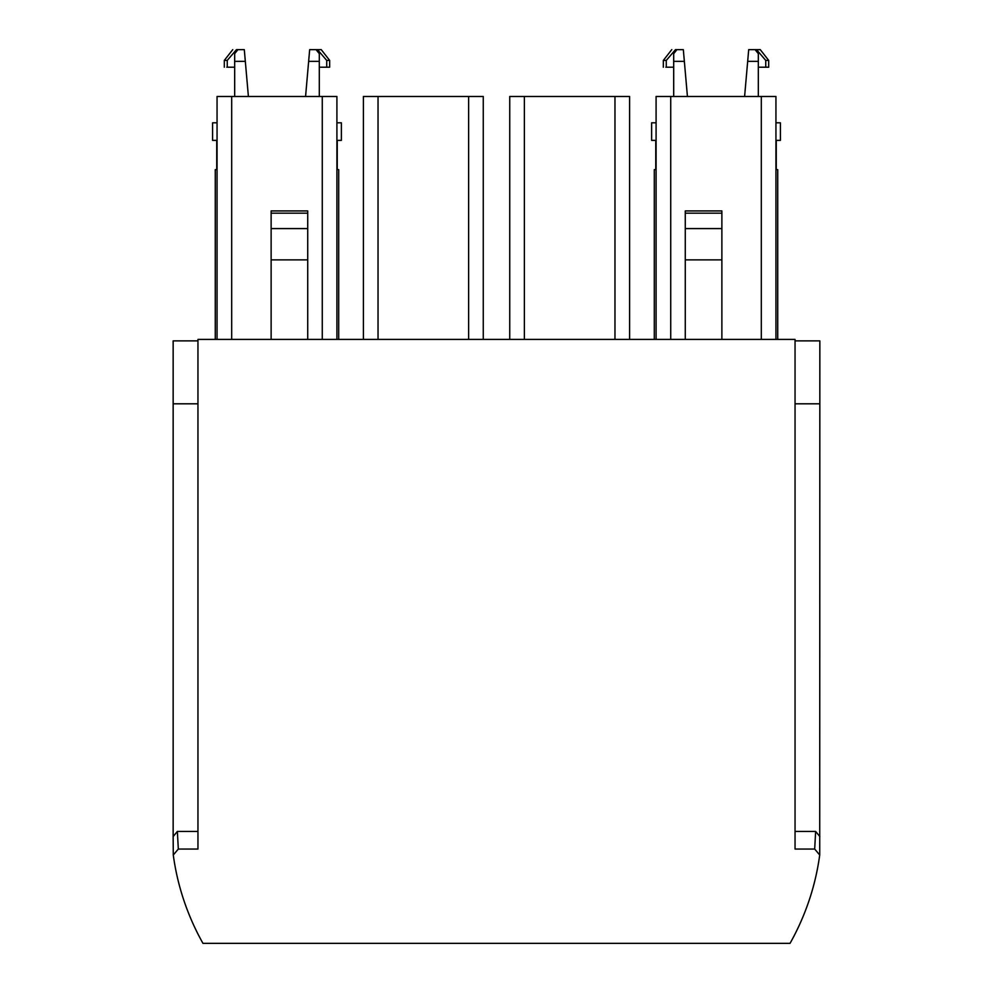 <?xml version="1.0" encoding="UTF-8"?>
<svg xmlns="http://www.w3.org/2000/svg" width="993" height="993" viewBox="0 0 993 993"><rect width="100%" height="100%" fill="white"/><g stroke="black" fill="none" stroke-linecap="round" stroke-linejoin="round"><path stroke-width="1.49" d="M765.752 60.412L756.542 49.65L760.266 49.65L768.694 60.412L765.752 60.412L765.752 67.214L758.329 67.214M768.694 60.412L768.694 67.214L765.752 67.214M756.542 49.65L755.09 49.65L758.329 53.684L758.329 96.482M758.329 61.355L747.679 61.355L748.697 49.65L755.09 49.65M747.679 61.355L744.601 96.482M775.943 122.822L780.411 122.822L780.411 140.385L775.943 140.385M656.088 140.385L651.619 140.385L651.619 122.822L656.088 122.822M651.619 140.385L651.619 122.822M673.701 96.482L673.701 61.355L684.351 61.355L687.429 96.482M673.701 61.355L673.701 53.684L676.941 49.65L683.333 49.65L684.351 61.355M776.265 169.654L776.265 140.385M655.765 140.385L655.765 169.654L655.765 140.385M676.941 49.65L675.488 49.65L666.278 60.412L666.278 67.214L673.701 67.214M666.278 67.214L665.844 67.214C662.505 67.214 662.505 67.214 665.844 67.214M654.3 339.407L654.3 169.654L656.088 169.654M775.943 169.654L777.73 169.654L777.73 339.407M666.278 60.412L663.336 60.412L663.336 67.214M795.045 339.407L197.955 339.407L197.955 849.052L178.318 849.052L173.278 854.998C177.052 882.628 185.281 908.967 197.955 934.003A247.853 247.853 0 0 0 202.969 943.35L790.031 943.35A247.853 247.853 0 0 0 795.045 934.003C807.719 908.967 815.948 882.628 819.721 854.998L814.682 849.052L795.045 849.052L795.045 339.407M217.057 169.654L215.27 169.654L215.27 339.407M336.912 169.654L338.7 169.654L338.7 339.407L338.7 169.654M271.126 339.407L271.126 210.926L307.718 210.926L307.718 228.589L271.126 228.589M307.718 339.407L307.718 228.589M271.126 259.868L307.718 259.868M685.282 339.407L685.282 210.926L721.874 210.926L721.874 228.589L685.282 228.589M721.874 339.407L721.874 228.589M685.282 259.868L721.874 259.868M509.744 339.407L509.744 96.482L629.599 96.482L629.599 339.407M483.256 339.407L483.256 96.482L363.401 96.482L363.401 339.407M336.912 339.407L336.912 96.482L217.057 96.482L217.057 339.407M775.943 339.407L775.943 96.482L656.088 96.482L656.088 339.407M795.045 831.439L815.638 831.439L814.682 849.052M819.846 340.872L795.045 340.872L819.846 340.872L819.721 854.998M819.846 836.578L815.638 831.439M173.154 340.872L197.955 340.872L173.154 340.872L173.154 836.578L177.362 831.439L178.318 849.052M177.362 831.439L197.955 831.439M173.154 836.578L173.278 854.998M216.735 169.654L216.735 140.385M336.912 140.385L341.381 140.385L341.381 122.822L336.912 122.822M217.057 122.822L212.589 122.822L212.589 140.385L217.057 140.385M317.512 49.65L321.236 49.65L329.664 60.412L329.664 67.214L326.722 67.214L326.722 60.412L317.512 49.65L316.059 49.65L319.299 53.684L319.299 96.482M319.299 61.355L308.649 61.355L305.571 96.482M234.671 96.482L234.671 61.355L245.321 61.355L248.399 96.482M234.671 61.355L234.671 53.684L237.91 49.65L244.303 49.65L245.321 61.355M308.649 61.355L309.667 49.65L316.059 49.65M326.722 67.214L319.299 67.214M237.91 49.65L236.458 49.65L227.248 60.412L227.248 67.214L234.671 67.214M227.248 67.214L226.814 67.214C223.475 67.214 223.475 67.214 226.814 67.214M329.664 60.412L326.722 60.412M227.248 60.412L224.306 60.412L224.306 67.214M819.846 403.803L795.045 403.803M173.154 403.803L197.955 403.803M524.378 96.482L524.378 339.407M614.965 96.482L614.965 339.407M378.035 96.482L378.035 339.407M468.622 96.482L468.622 339.407M231.692 96.482L231.692 339.407M322.278 96.482L322.278 339.407M670.722 96.482L670.722 339.407M761.308 96.482L761.308 339.407M307.718 213.172L271.126 213.172M685.282 213.172L721.874 213.172M337.235 140.385L337.235 169.654M663.336 60.412L671.764 49.65M224.306 60.412L232.734 49.65"/></g></svg>
